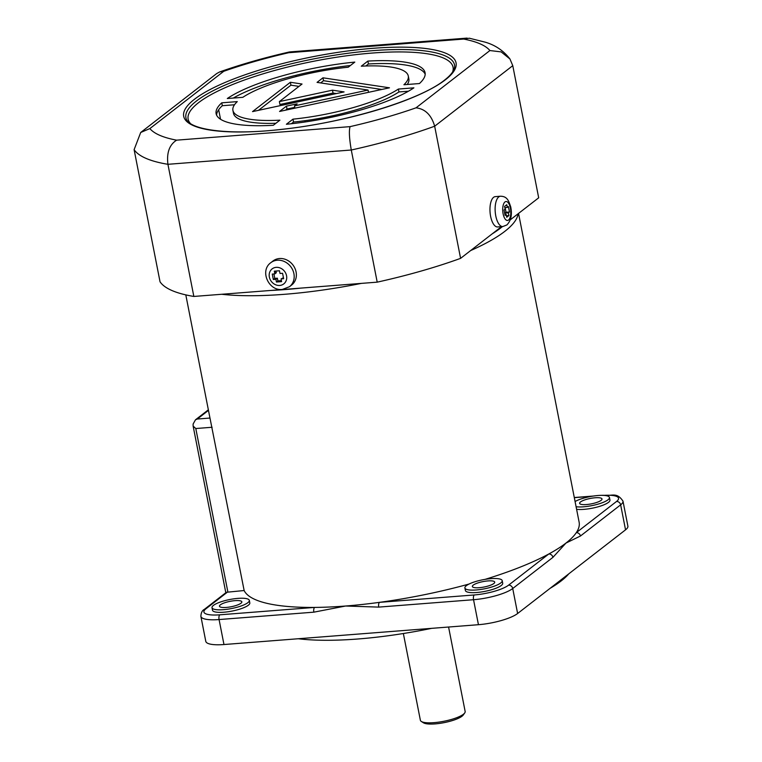 <?xml version="1.0" encoding="UTF-8"?>
<svg xmlns="http://www.w3.org/2000/svg" width="762" height="762" viewBox="0 0 762 762"><rect width="100%" height="100%" fill="white"/><g stroke="black" fill="none" stroke-linecap="round" stroke-linejoin="round"><path stroke-width="1.14" d="M518.551 213.427L579.13 522.189A171.098 41.396 168.9 0 1 576.291 532.667A171.098 41.396 168.9 0 1 565.976 543.058L552.926 557.346A3.8 3.324 -127.8 0 0 548.773 554.003A171.098 41.396 -11.1 0 0 565.976 543.058L580.444 536.019A3.8 3.324 52.2 0 0 576.291 532.667L616.496 501.491A3.8 3.324 52.2 0 1 620.649 504.844L580.444 536.019M212.007 607.695L212.503 610.229A19.012 4.601 -11.1 0 0 223.866 612.219A19.012 4.601 -11.1 0 0 249.812 602.913L249.317 600.37A19.012 4.601 -11.1 0 0 237.954 598.38A19.012 4.601 -11.1 0 0 212.007 607.695A19.012 4.601 -11.1 0 0 223.371 609.686A19.012 4.601 -11.1 0 0 249.317 600.37M226.285 607.428A11.411 2.762 -11.1 0 0 241.849 601.837A11.411 2.762 -11.1 0 0 235.039 600.647A11.411 2.762 -11.1 0 0 219.466 606.228A11.411 2.762 -11.1 0 0 226.285 607.428M586.426 504.549A11.411 2.762 -11.1 0 0 601.999 498.958A11.411 2.762 -11.1 0 0 595.179 497.767A11.411 2.762 -11.1 0 0 579.606 503.349A11.411 2.762 -11.1 0 0 586.426 504.549M575.072 501.529A19.012 4.601 168.9 0 1 598.094 495.5A19.012 4.601 168.9 0 1 609.457 497.5L609.952 500.034A19.012 4.601 168.9 0 1 584.006 509.349A19.012 4.601 168.9 0 1 576.596 509.292M609.457 497.5A19.012 4.601 168.9 0 1 583.511 506.806A19.012 4.601 168.9 0 1 576.101 506.749M479.174 587.702A11.411 2.762 -11.1 0 0 494.738 582.12A11.411 2.762 -11.1 0 0 487.928 580.92A11.411 2.762 -11.1 0 0 472.354 586.511A11.411 2.762 -11.1 0 0 479.174 587.702M464.896 587.978L465.392 590.512A19.012 4.601 -11.1 0 0 476.755 592.503A19.012 4.601 -11.1 0 0 502.701 583.187L502.206 580.654A19.012 4.601 -11.1 0 0 490.842 578.663A19.012 4.601 -11.1 0 0 464.896 587.978A19.012 4.601 -11.1 0 0 476.26 589.969A19.012 4.601 -11.1 0 0 502.206 580.654M185.804 294.884L209.874 417.557A171.098 41.396 -11.1 0 0 209.979 418.043L244.145 590.531A171.098 41.396 -11.1 0 0 314.611 607.419A171.098 41.396 -11.1 0 0 345.596 606.019A171.098 41.396 -11.1 0 0 379.495 602.351A3.8 1.6 85.5 0 0 378.752 607.104L345.596 606.019L313.868 612.162L219.075 619.554A30.413 7.363 168.9 0 1 200.892 616.372L205.788 641.347A30.413 7.363 -11.1 0 0 223.971 644.538L478.441 624.697A30.413 7.363 -11.1 0 0 517.627 613.505L625.545 529.828A30.413 7.363 -11.1 0 0 627.888 526.113L622.983 501.129A30.413 7.363 168.9 0 1 620.649 504.844L625.545 529.828M474.288 594.96A26.613 6.439 -11.1 0 0 508.568 585.168A3.8 3.324 52.2 0 1 512.721 588.521A30.413 7.363 168.9 0 1 473.545 599.713A3.8 1.6 85.5 0 1 474.288 594.96L379.495 602.351A171.098 41.396 -11.1 0 0 469.04 584.044M485.108 579.358A171.098 41.396 -11.1 0 0 548.773 554.003L508.568 585.168M244.145 590.531L226.409 592.274L204.34 609.381A3.8 3.324 52.2 0 1 205.959 608.771A26.613 6.439 -11.1 0 0 219.818 614.81L314.611 607.419A3.8 1.6 -94.5 0 0 313.868 612.162M209.979 418.043L197.301 419.033L195.482 419.795L193.11 424.053L193.129 426.082L195.796 428.53L227.838 591.807L205.959 608.771M212.112 427.263L195.796 428.53M431.673 628.345A157.791 38.176 168.9 0 1 298.256 638.747M568.833 573.796A157.791 38.176 168.9 0 1 550.088 588.331M448.58 627.021L465.153 711.479A22.812 5.515 168.9 0 1 464.706 712.965L463.239 715.023A20.917 5.058 168.9 0 1 435.102 723.9A20.917 5.058 168.9 0 1 423.491 722.814L421.348 721.471A22.812 5.515 168.9 0 1 420.376 720.261L403.355 633.517M464.706 712.965A22.812 5.515 168.9 0 1 434.016 722.652A22.812 5.515 168.9 0 1 421.348 721.471M320.659 82.925L323.536 80.705L322.964 77.81L317.059 82.382L368.065 90.059L294.475 105.889L297.132 103.832L286.426 106.128L286.998 109.023L285.521 110.176M286.426 106.128L279.559 111.462L389.468 87.811L322.964 77.81M381.781 89.468L323.536 80.705M294.761 107.356L286.998 109.023M294.913 108.156L294.475 105.889M368.503 92.316L368.065 90.059M354.806 62.103L348.224 67.208A89.354 21.612 -11.1 0 0 242.821 97.317L227.305 98.527A106.461 25.756 -11.1 0 1 354.806 62.103M350.406 65.513A106.461 25.756 -11.1 0 0 233.286 98.06M234.496 104.765L222.333 105.718L221.761 102.822L237.277 101.613A89.354 21.612 -11.1 0 0 232.915 110.385L233.486 113.281A89.354 21.612 -11.1 0 0 275.911 123.273M232.915 110.385A89.354 21.612 -11.1 0 0 279.902 120.177L273.32 125.282A106.461 25.756 -11.1 0 1 216.122 113.681A106.461 25.756 -11.1 0 1 221.761 102.822M222.333 105.718A106.461 25.756 -11.1 0 0 216.579 115.091M293.541 122.053L292.97 119.158A89.354 21.612 -11.1 0 0 398.374 89.049L398.945 91.945A89.354 21.612 -11.1 0 1 293.541 122.053L291.36 123.739M292.97 119.158L286.388 124.263A106.461 25.756 -11.1 0 0 413.89 87.84L398.374 89.049M408.48 91.202L398.945 91.945M407.27 84.487A89.354 21.612 -11.1 0 0 408.851 78.877L408.28 75.981A89.354 21.612 -11.1 0 0 361.293 66.189L367.875 61.084L368.437 63.979L365.846 65.989M367.875 61.084A106.461 25.756 -11.1 0 1 425.072 72.685A106.461 25.756 -11.1 0 1 419.433 83.544L403.917 84.753A89.354 21.612 -11.1 0 0 408.28 75.981M425.177 74.171A106.461 25.756 -11.1 0 0 368.437 63.979M336.385 93.574L333.032 93.069L332.461 90.173L344.081 91.916L252.527 111.614L290.37 82.277L290.941 85.173L258.489 110.328M333.032 93.069L279.94 104.489L279.368 101.594L302.028 84.03L290.37 82.277M298.99 86.382L290.941 85.173M332.461 90.173L279.368 101.594M275.768 271.053A8.363 7.315 -127.8 0 0 275.93 272.691A8.363 7.315 -127.8 0 0 275.949 272.777M218.675 109.747L220.542 119.253M295.97 75.276L296.218 76.533M298.123 86.249L298.256 86.944M300.819 99.993L301.047 101.175M304.886 120.701L305.133 121.958M149.866 128.578L140.703 132.483L216.713 73.552L219.656 71.942L223.742 71.304L149.866 128.578A175.851 42.539 -11.1 0 0 176.622 140.16L350.063 126.635A175.851 42.539 -11.1 0 0 416.033 107.823C425.225 108.928 431.435 115.062 434.664 126.216L460.591 258.356L501.482 226.657M510.311 219.808L538.686 197.806L512.769 65.665L509.949 58.979L501.148 51.892L489.909 50.549A175.851 42.539 -11.1 0 0 463.687 39.062L288.769 52.702A175.851 42.539 -11.1 0 0 223.742 71.304M460.591 258.356A194.862 47.139 168.9 0 1 377.209 282.15L193.843 296.447A194.862 47.139 168.9 0 1 160.039 281.797L134.112 149.657L140.703 132.483M350.063 126.635C348.882 130.712 349.291 138.494 351.282 150.009L377.209 282.15M275.968 271.043L276.301 272.758L274.644 272.882A8.363 7.315 52.2 0 1 274.653 271.139M176.622 140.16C169.431 144.704 166.526 152.752 167.926 164.306L193.843 296.447M509.949 58.979C503.425 50.587 495.081 44.958 484.927 42.091L469.335 38.214L463.687 39.062M467.116 38.1L289.484 51.949L288.769 52.702M289.465 286.722L291.646 285.026A15.211 13.297 -127.8 0 0 294.884 268.234A15.211 13.297 -127.8 0 0 279.492 258.528A15.211 13.297 -127.8 0 0 273.015 260.985L270.824 262.68C259.451 270.71 268.643 291.255 282.359 289.436L289.465 286.722A15.211 13.297 -127.8 0 0 292.703 269.929A15.211 13.297 -127.8 0 0 277.301 260.223A15.211 13.297 -127.8 0 0 270.824 262.68M275.911 279.311L273.329 279.521L274.787 278.387L277.368 278.187L275.911 279.311L276.444 282.026L277.901 280.902L277.368 278.187M273.329 279.521L272.263 274.082L274.844 273.882L276.301 272.758M274.787 278.387L273.92 273.958M274.844 273.882L274.31 271.167L279.473 270.767L280.006 273.482L282.578 273.282L283.645 278.711L281.064 278.911L281.597 281.626L276.444 282.026M283.454 277.711L281.064 278.911M281.407 280.626L277.901 280.902M500.415 196.225L495.262 196.634A15.211 6.401 85.5 0 0 493.605 197.31A15.211 6.401 85.5 0 0 490.28 214.322A15.211 6.401 85.5 0 0 497.624 226.952L502.787 226.552L506.873 224.952C511.016 220.685 512.302 214.646 510.711 206.845C508.702 201.111 507.492 196.282 500.415 196.225A15.211 6.401 85.5 0 0 498.758 196.91A15.211 6.401 85.5 0 0 495.443 213.922A15.211 6.401 85.5 0 0 502.787 226.552M504.835 207.616L507.321 207.426L508.416 206.578L509.483 212.007L506.044 212.274L505.12 207.597M506.435 215.76L508.921 215.57L506.73 217.265L506.197 214.551L505.101 215.398L504.044 209.969L505.13 209.121L504.596 206.407L506.787 204.711L507.321 207.426M504.958 214.646L506.197 214.551M506.044 212.274L504.949 213.122L508.387 212.855L509.483 212.007M508.387 212.855L508.921 215.57M504.949 213.122L505.244 214.627M518.084 213.789A171.098 41.396 168.9 0 1 504.825 231.353A171.098 41.396 168.9 0 1 470.659 250.555M492.157 233.886A167.297 40.472 -11.1 0 0 500.672 228A167.297 40.472 -11.1 0 0 502.453 226.581M270.072 290.503A167.297 40.472 -11.1 0 0 300.99 288.093M361.35 283.388A171.098 41.396 168.9 0 1 221.666 294.275M219.818 614.81A3.8 1.6 -94.5 0 0 219.075 619.554L223.971 644.538M552.926 557.346L512.721 588.521L517.627 613.505M478.441 624.697L473.545 599.713L378.752 607.104M602.79 495.357A3.8 1.6 -94.5 0 1 603.047 495.281L602.218 495.348M591.798 496.3L574.319 497.662M616.496 501.491A26.613 6.439 -11.1 0 0 603.561 495.386M208.464 410.375L197.301 419.033M454.562 65.018A136.884 33.118 -11.1 0 0 343.9 53.826A136.884 33.118 -11.1 0 0 196.444 101.022A136.884 33.118 -11.1 0 0 185.918 117.719C187.395 129.769 228.229 135.646 281.511 129.369C345.234 122.749 420.262 99.936 444.598 80.077C451.885 74.409 455.209 69.39 454.562 65.018M452.599 72.019A134.979 32.652 -11.1 0 0 353.177 54.959A134.979 32.652 -11.1 0 0 198.52 102.699A134.979 32.652 -11.1 0 0 190.386 123.463M445.408 79.772A138.779 33.576 168.9 0 1 266.652 130.835A138.779 33.576 168.9 0 1 194.367 99.346A138.779 33.576 168.9 0 1 373.123 48.292A138.779 33.576 168.9 0 1 445.408 79.772M512.769 65.665L434.664 126.216A194.862 47.139 168.9 0 1 351.282 150.009L167.926 164.306A194.862 47.139 168.9 0 1 134.112 149.657M416.033 107.823L489.909 50.549M276.177 267.348A9.506 8.315 -127.8 0 0 269.357 277.073A9.506 8.315 -127.8 0 0 279.73 285.445A9.506 8.315 -127.8 0 0 286.55 275.73A9.506 8.315 -127.8 0 0 276.177 267.348M504.987 201.94A9.506 4.001 85.5 0 0 503.111 213.817A9.506 4.001 85.5 0 0 508.54 220.037A9.506 4.001 85.5 0 0 510.407 208.159A9.506 4.001 85.5 0 0 504.987 201.94M593.493 496.024L574.291 497.529M622.983 501.129C616.601 491.728 612.477 496.31 603.047 495.281M193.129 426.082L225.819 592.731M208.359 409.813L195.482 419.795M204.34 609.381C202.178 610.457 201.035 612.791 200.892 616.372M219.656 71.942C240.992 64.379 264.243 57.721 289.408 51.959"/></g></svg>
